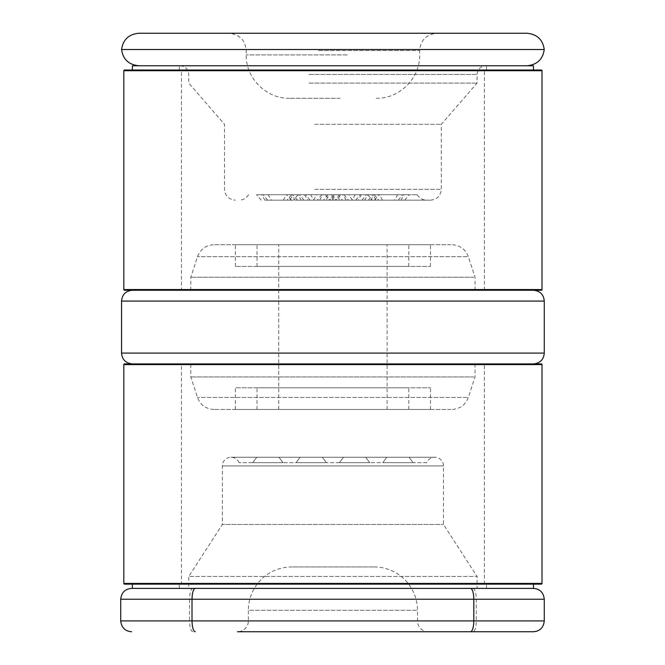 <?xml version="1.0" encoding="UTF-8"?>
<svg xmlns="http://www.w3.org/2000/svg" width="665" height="665" viewBox="0 0 665 665"><rect width="100%" height="100%" fill="white"/><g stroke="black" fill="none" stroke-linecap="round" stroke-linejoin="round"><path stroke-width="0.5" stroke-dasharray="3.33 2.49" d="M181.429 290.231L484.403 290.231L181.429 290.231L181.429 70.033L484.403 70.033L181.429 70.033M484.403 290.231L484.403 70.033M124.496 290.231L541.335 290.231M533.48 70.033L132.352 70.033M279.175 244.703L387.113 244.703L279.175 244.703M279.175 409.457L387.113 409.457L279.175 409.457M236.183 244.703L430.471 244.703L236.183 244.703M236.183 266.382L430.471 266.382L236.183 266.382M408.152 266.382L257.039 266.382L408.152 266.382M408.152 244.703L257.039 244.703L408.152 244.703M408.152 409.457L257.039 409.457L408.152 409.457M408.152 387.778L257.039 387.778L408.152 387.778M236.183 387.778L430.471 387.778L236.183 387.778M236.183 409.457L430.471 409.457L236.183 409.457M450.853 409.457L213.98 409.457L450.853 409.457M473.821 376.939L190.813 376.939L473.821 376.939M473.821 363.93L190.813 363.93L473.821 363.93M531.751 363.93L132.393 363.93M531.751 290.231L132.393 290.231L531.751 290.231M473.821 290.231L190.813 290.231L473.821 290.231M473.821 277.222L190.813 277.222L473.821 277.222M450.853 244.703L213.98 244.703L450.853 244.703M181.429 584.128L484.403 584.128L181.429 584.128L181.429 363.93L484.403 363.93L181.429 363.93M484.403 584.128L484.403 363.93M124.496 584.128L541.335 584.128M195.668 584.128L486.539 584.128L195.668 584.128M195.668 588.392L486.539 588.392L195.668 588.392M131.562 631.75C125.078 631.21 121.471 627.594 120.722 620.911L120.722 599.231L189.533 599.231C189.758 592.54 190.88 588.932 192.917 588.392L470.512 588.392M132.352 588.392L533.48 588.392M512.1 584.128L132.352 584.128L512.1 584.128M428.302 631.75L237.53 631.75A10.839 10.839 0 0 0 248.369 620.911L417.462 620.911L248.369 620.911L248.369 610.304L417.462 610.304L417.462 620.911A10.839 10.839 0 0 0 428.302 631.75L237.53 631.75L428.302 631.75M374.104 566.946A43.358 43.358 0 0 1 417.462 610.304L248.369 610.304A43.358 43.358 0 0 1 291.727 566.946L374.104 566.946L291.727 566.946M426.764 462.665L239.068 462.665L426.764 462.665A8.67 8.67 0 0 1 443.472 465.916L443.472 524.444L477.071 576.472L188.76 576.472L188.76 588.392L477.071 588.392L188.76 588.392M239.068 462.665A8.67 8.67 0 0 0 222.359 465.916L222.359 524.444L443.472 524.444L222.359 524.444L188.76 576.472L477.071 576.472L477.071 588.392M296.066 462.665L326.415 462.665L296.066 462.665L326.415 462.665L296.066 462.665L326.415 462.665L296.066 462.665L326.415 462.665L296.066 462.665L300.148 457.246L322.326 457.246L326.415 462.665L322.326 457.246L300.148 457.246L296.066 462.665L300.148 457.246L322.326 457.246L326.415 462.665L322.326 457.246L300.148 457.246L296.066 462.665L300.148 457.246L322.326 457.246L326.415 462.665L322.326 457.246L300.148 457.246L296.066 462.665L300.148 457.246L322.326 457.246L326.415 462.665L322.326 457.246L300.148 457.246L296.066 462.665M252.708 462.665L283.057 462.665L252.708 462.665L283.057 462.665L252.708 462.665L256.79 457.246L278.976 457.246L283.057 462.665L278.976 457.246L256.79 457.246L252.708 462.665L256.79 457.246L278.976 457.246L283.057 462.665L278.976 457.246L256.79 457.246L252.708 462.665M369.765 462.665L339.416 462.665L369.765 462.665L339.416 462.665L369.765 462.665L339.416 462.665L369.765 462.665L339.416 462.665L369.765 462.665L365.684 457.246L343.506 457.246L339.416 462.665L343.506 457.246L365.684 457.246L369.765 462.665L365.684 457.246L343.506 457.246L339.416 462.665L343.506 457.246L365.684 457.246L369.765 462.665L365.684 457.246L343.506 457.246L339.416 462.665L343.506 457.246L365.684 457.246L369.765 462.665L365.684 457.246L343.506 457.246L339.416 462.665L343.506 457.246L365.684 457.246L369.765 462.665M413.123 462.665L382.774 462.665L413.123 462.665L382.774 462.665L413.123 462.665L409.041 457.246L386.855 457.246L382.774 462.665L386.855 457.246L409.041 457.246L413.123 462.665L409.041 457.246L386.855 457.246L382.774 462.665L386.855 457.246L409.041 457.246L413.123 462.665M192.917 588.392L131.562 588.392C125.078 588.932 121.471 592.548 120.722 599.231M533.438 588.392C539.913 588.932 543.529 592.548 544.278 599.231L544.278 620.911L543.704 624.385L542.075 627.461L539.539 629.871L536.721 631.243M472.915 588.392C474.951 588.932 476.074 592.54 476.298 599.231L476.298 620.911C476.074 627.602 474.951 631.218 472.915 631.75L533.438 631.75M544.278 599.231L189.533 599.231L189.533 620.911L120.722 620.911M192.917 631.75C190.88 631.21 189.758 627.602 189.533 620.911L544.278 620.911M318.884 194.754L417.288 194.754L318.884 194.754M317.33 200.173L426.681 200.173L317.33 200.173M316.698 200.173L430.471 200.173L316.698 200.173M314.894 124.297L441.302 124.297L314.894 124.297M308.951 83.108L477.071 83.108L308.951 83.108M358.327 65.769L180.09 65.769L358.327 65.769M300.655 65.769L526.938 65.769L300.655 65.769M544.244 49.509L121.587 49.509M350.214 33.25L138.902 33.25M340.123 98.287L289.558 98.287L340.123 98.287M340.538 194.754L305.559 194.754L340.538 194.754L336 200.173L332.259 200.173L335.493 194.754M298.07 194.754L263.099 194.754L298.07 194.754L293.531 200.173L289.79 200.173L293.024 194.754M334.404 194.754L299.433 194.754L334.404 194.754L329.873 200.173L326.133 200.173L329.358 194.754M325.301 194.754L360.272 194.754L325.301 194.754L329.832 200.173L333.572 200.173L330.347 194.754M367.762 194.754L402.741 194.754L367.762 194.754L372.3 200.173L376.041 200.173L372.807 194.754M331.428 194.754L366.398 194.754L331.428 194.754L335.958 200.173L339.699 200.173L336.473 194.754M337.911 194.754L372.882 194.754L337.911 194.754L342.45 200.173L364.611 200.173L367.836 194.754M374.254 194.754L409.224 194.754L374.254 194.754L378.792 200.173L400.953 200.173L404.179 194.754M344.038 194.754L379.008 194.754L344.038 194.754L348.576 200.173L370.738 200.173L373.963 194.754M327.92 194.754L292.949 194.754L327.92 194.754L323.381 200.173L301.22 200.173L297.995 194.754M291.578 194.754L256.607 194.754L291.578 194.754L287.039 200.173L264.878 200.173L261.653 194.754M321.793 194.754L286.823 194.754L321.793 194.754L317.255 200.173L295.094 200.173L291.869 194.754M364.611 200.173L342.45 200.173M346.182 200.173L342.957 194.754M368.344 200.173L372.882 194.754M400.953 200.173L378.792 200.173M382.525 200.173L379.299 194.754M404.686 200.173L409.224 194.754M370.738 200.173L348.576 200.173M352.317 200.173L349.083 194.754M374.478 200.173L379.008 194.754M339.699 200.173L361.86 200.173L358.119 200.173L361.353 194.754M358.119 200.173L335.958 200.173M361.86 200.173L366.398 194.754M376.041 200.173L398.202 200.173L394.461 200.173L397.695 194.754M394.461 200.173L372.3 200.173M398.202 200.173L402.741 194.754M333.572 200.173L355.733 200.173L351.993 200.173L355.226 194.754M351.993 200.173L329.832 200.173M355.733 200.173L360.272 194.754M326.133 200.173L303.972 200.173L307.712 200.173L304.479 194.754M307.712 200.173L329.873 200.173M303.972 200.173L299.433 194.754M289.79 200.173L267.629 200.173L271.37 200.173L268.145 194.754M271.37 200.173L293.531 200.173M267.629 200.173L263.099 194.754M332.259 200.173L310.098 200.173L313.838 200.173L310.605 194.754M313.838 200.173L336 200.173M310.098 200.173L305.559 194.754M301.22 200.173L323.381 200.173M319.649 200.173L322.874 194.754M297.488 200.173L292.949 194.754M264.878 200.173L287.039 200.173M283.307 200.173L286.532 194.754M261.146 200.173L256.607 194.754M295.094 200.173L317.255 200.173M313.523 200.173L316.748 194.754M291.361 200.173L286.823 194.754M195.668 65.769L486.539 65.769L195.668 65.769M195.668 70.033L486.539 70.033L195.668 70.033M132.352 65.769L533.48 65.769M542.017 289.549L123.815 289.549M123.815 70.714L542.017 70.714M467.204 397.471L197.488 397.471L467.204 397.471M544.278 353.09L121.554 353.09M544.278 301.07L121.554 301.07M467.204 256.69L197.488 256.69L467.204 256.69M542.017 583.446L123.815 583.446M123.815 364.62L542.017 364.62M443.472 465.916L222.359 465.916L443.472 465.916M314.894 189.334L441.302 189.334L314.894 189.334M308.951 74.438L477.071 74.438L308.951 74.438M318.502 50.59L419.632 50.59L318.502 50.59M347.329 54.929L246.208 54.929L347.329 54.929M278.718 409.457L278.718 244.703M235.368 266.382L235.368 244.703M408.792 266.382L408.792 244.703M408.792 409.457L408.792 387.778M235.368 409.457L235.368 387.778M475.018 363.93L475.018 376.939L468.343 397.471C465.433 405.027 459.931 409.017 451.851 409.457M475.018 290.231L475.018 277.222L468.343 256.69C465.433 249.134 459.931 245.144 451.851 244.703M190.813 290.231L190.813 277.222L197.488 256.69C200.406 249.134 205.901 245.144 213.98 244.703M213.98 409.457C205.901 409.017 200.406 405.027 197.488 397.471L190.813 376.939L190.813 363.93M430.471 409.457L430.471 387.778M257.039 409.457L257.039 387.778M257.039 266.382L257.039 244.703M430.471 266.382L430.471 244.703M387.113 409.457L387.113 244.703M486.539 588.392L486.539 584.128M179.292 588.392L179.292 584.128M434.802 457.246L231.029 457.246L434.802 457.246M248.544 194.754C246.374 198.228 243.249 200.032 239.159 200.173M180.09 65.769C185.402 66.325 188.295 69.218 188.76 74.438L188.76 83.108L224.529 124.297L224.529 189.334C225.111 195.851 228.718 199.467 235.368 200.173M430.471 200.173C437.113 199.467 440.72 195.851 441.302 189.334L441.302 124.297L477.071 83.108L477.071 74.438C477.537 69.218 480.429 66.325 485.749 65.769M289.558 98.287C266.391 98.885 245.601 78.088 246.208 54.929L246.208 50.59C245.269 40.158 239.491 34.372 228.86 33.25M376.274 98.287C399.441 98.885 420.23 78.088 419.632 54.929L419.632 50.59C420.563 40.158 426.34 34.372 436.971 33.25M417.288 194.754C419.457 198.228 422.583 200.032 426.681 200.173M486.539 70.033L486.539 65.769M179.292 70.033L179.292 65.769"/><path stroke-width="1" d="M123.815 70.714L123.815 289.549A0.682 0.682 0 0 0 124.496 290.231L541.335 290.231A0.682 0.682 0 0 0 542.017 289.549L542.017 70.714L123.815 70.714A0.682 0.682 0 0 1 124.496 70.033L541.335 70.033A0.682 0.682 0 0 1 542.017 70.714M541.335 70.033L533.48 70.033L533.48 65.769L132.352 65.769L132.352 70.033L124.496 70.033M533.438 363.93C540.08 363.231 543.696 359.615 544.278 353.09L121.554 353.09C122.136 359.615 125.752 363.231 132.393 363.93L531.751 363.93M123.815 364.62L123.815 583.446A0.682 0.682 0 0 0 124.496 584.128L541.335 584.128A0.682 0.682 0 0 0 542.017 583.446L542.017 364.62L123.815 364.62A0.682 0.682 0 0 1 124.496 363.93L541.335 363.93A0.682 0.682 0 0 1 542.017 364.62M541.335 363.93L124.496 363.93M533.48 584.128L533.48 588.392L470.512 588.392C472.499 588.932 473.605 592.548 473.821 599.231L120.722 599.231C121.471 592.548 125.078 588.932 131.562 588.392L470.512 588.392L132.352 588.392L132.352 584.128M120.722 599.231L120.722 620.911L473.821 620.911C473.605 627.594 472.499 631.21 470.512 631.75L237.53 631.75M195.319 588.392C193.332 588.932 192.227 592.548 192.01 599.231L192.01 620.911C192.227 627.594 193.332 631.21 195.319 631.75M533.438 588.392C539.913 588.932 543.529 592.548 544.278 599.231L473.821 599.231L473.821 620.911L544.278 620.911C543.529 627.602 539.913 631.21 533.438 631.75L470.512 631.75M544.278 599.231L544.278 620.911M428.302 631.75L472.915 631.75M131.562 631.75C125.078 631.21 121.471 627.594 120.722 620.911M536.721 631.243L533.438 631.75M138.902 65.769C128.769 64.796 123 59.376 121.587 49.509L544.244 49.509C542.831 39.642 537.062 34.223 526.938 33.25L350.214 33.25M121.587 49.509C123 39.642 128.769 34.223 138.902 33.25L526.938 33.25M123.815 289.549L542.017 289.549M121.554 353.09L121.554 301.07L544.278 301.07C543.696 294.545 540.08 290.929 533.438 290.231M123.815 583.446L542.017 583.446M544.278 353.09L544.278 301.07M121.554 301.07C122.136 294.545 125.752 290.929 132.393 290.231M544.244 49.509C542.831 59.376 537.062 64.796 526.938 65.769"/></g></svg>
